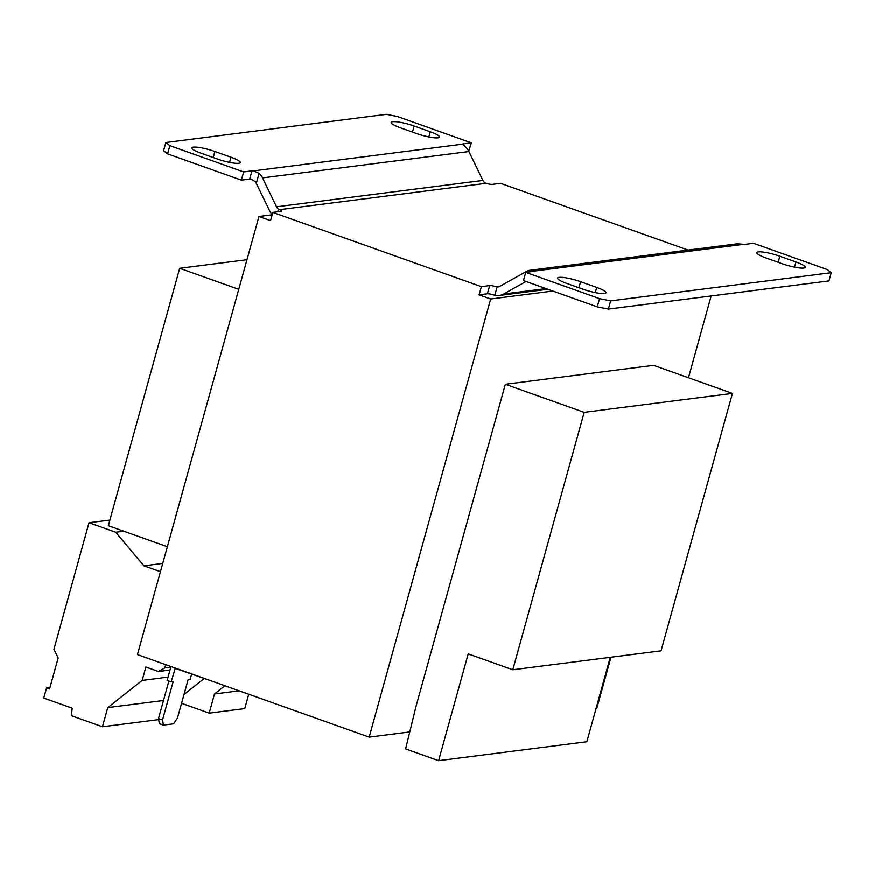 <?xml version="1.0" encoding="UTF-8"?>
<svg xmlns="http://www.w3.org/2000/svg" width="875" height="875" viewBox="0 0 875 875"><rect width="100%" height="100%" fill="white"/><g stroke="black" fill="none" stroke-linecap="round" stroke-linejoin="round"><path stroke-width="1.31" d="M272.169 214.791L258.978 216.475L137.463 654.62L369.173 737.155L409.773 731.97M596.181 708.148L596.892 708.061L610.98 657.245M272.245 214.517A14.427 13.136 -97.3 0 1 269.587 210.689L255.555 181.792L251.081 179.091A5.775 1.006 15.5 0 0 249.681 179.058L241.38 180.119L167.584 153.836L163.592 150.697L165.867 142.472L386.466 114.286L397.578 116.528L471.373 142.811L463.072 143.872A5.775 1.006 -164.5 0 0 462.547 144.123A5.775 1.006 -164.5 0 0 462.547 144.145L465.478 146.912A14.427 13.136 82.7 0 1 468.923 151.506L482.912 180.414L276.544 206.784A5.775 5.25 -97.3 0 0 278.523 209.081L279.595 209.661A5.775 1.006 -164.5 0 1 281.662 211.072A5.775 1.006 -164.5 0 1 281.138 211.323L272.836 212.384L481.381 286.672L479.095 294.886L487.397 293.825L489.683 285.611A5.775 1.006 -164.5 0 1 495.841 286.683L497.131 286.945L494.823 295.247L493.555 294.897A5.775 1.006 15.5 0 0 487.397 293.825M479.095 294.886L490.689 299.009L552.858 291.069M688.483 377.781L711.167 295.98M369.173 737.155L490.689 299.009M416.216 705.72L505.356 384.3L584.183 412.377L512.805 669.791L468.223 653.909L438.605 760.714L405.606 748.956L416.216 705.72M512.805 669.791L661.052 650.847L732.441 393.433L653.603 365.356L505.356 384.3M258.978 216.475L270.561 220.609L272.836 212.384M732.441 393.433L584.183 412.377M610.269 657.333L586.852 741.77L438.605 760.714M167.377 546.755L108.314 525.722L179.703 268.308L238.766 289.341M246.991 259.711L179.703 268.308M248.752 694.269L244.77 708.619L209.191 713.169L181.573 703.325M224.908 685.77L214.506 693.995L209.191 713.169M239.159 690.845L214.506 693.995M165.747 664.694L164.905 667.909L158.463 671.53L145.873 667.045L142.155 680.444L107.767 707.634L102.452 726.808L71.367 715.728L72.188 708.203L43.75 698.075L46.572 687.914L49.569 688.986L58.166 657.989L53.944 649.261L89.031 522.747L115.73 532.262L143.927 565.852L160.453 571.736M170.822 667.155L164.905 667.909M204.148 678.595L184.013 694.52M162.75 563.456L143.927 565.852M163.516 700.514L107.767 707.634M158.692 719.622L102.452 726.808M49.984 687.477L46.572 687.914M109.878 520.089L89.031 522.747M123.78 531.223L115.73 532.262M170.012 670.053L158.463 671.53M168.055 677.13L142.155 680.444M608.377 309.116L597.264 306.884L599.539 298.659L610.652 300.902L608.377 309.116L828.975 280.93L831.25 272.716L827.247 269.566L753.462 243.283L745.15 244.344A5.775 1.006 -164.5 0 1 743.761 244.311L737.483 243.797A14.427 13.136 -97.3 0 0 736.728 243.873L530.359 270.244A14.427 13.136 -97.3 0 0 525.973 271.698L499.909 286.344A5.775 5.25 82.7 0 1 497.131 286.945M482.912 180.414A5.775 5.25 -97.3 0 0 484.881 182.711L486.095 183.28A5.775 1.006 -164.5 0 0 492.253 184.352L500.555 183.291L688.089 250.086M481.381 286.672L489.683 285.611M597.264 306.884L523.469 280.591L525.744 272.377L599.539 298.659M546.033 288.63L503.639 294.055A14.427 13.136 82.7 0 1 499.253 295.509A14.427 13.136 82.7 0 1 494.823 295.247M503.639 294.055L525.995 281.498M530.677 271.753L531.114 270.167A14.427 13.136 -97.3 0 0 530.359 270.244M531.114 270.167L534.57 271.042A5.775 1.006 -164.5 0 1 534.57 271.064A5.775 1.006 -164.5 0 1 534.045 271.316L525.744 272.377M596.728 287.448A16.734 2.909 -164.5 0 1 605.97 292.797A16.734 2.909 -164.5 0 1 582.969 289.198L566.847 283.456A16.734 2.909 -164.5 0 1 557.594 278.108A16.734 2.909 -164.5 0 1 580.606 281.706L596.728 287.448L595.284 292.622M795.977 261.986A16.734 2.909 -164.5 0 1 805.219 267.334A16.734 2.909 -164.5 0 1 782.217 263.747L766.095 258.005A16.734 2.909 -164.5 0 1 756.842 252.645A16.734 2.909 -164.5 0 1 779.855 256.244L795.977 261.986L794.533 267.159M831.25 272.716L610.652 300.902M276.544 206.784L262.555 177.877A14.427 13.136 82.7 0 0 259.109 173.283L256.331 183.291M249.681 179.058L251.967 170.844A5.775 1.006 -164.5 0 1 253.356 170.877L259.109 173.283M231.022 157.194A16.734 2.909 -164.5 0 1 240.275 162.542A16.734 2.909 -164.5 0 1 217.262 158.944L201.152 153.202A16.734 2.909 -164.5 0 1 191.898 147.853A16.734 2.909 -164.5 0 1 214.9 151.452L231.022 157.194L229.589 162.367M430.27 131.731A16.734 2.909 -164.5 0 1 439.523 137.08A16.734 2.909 -164.5 0 1 416.511 133.492L400.4 127.75A16.734 2.909 -164.5 0 1 391.147 122.391A16.734 2.909 -164.5 0 1 414.148 125.989L430.27 131.731L428.837 136.905M165.867 142.472L169.87 145.622L167.584 153.836M251.967 170.844L243.666 171.905L169.87 145.622M468.705 151.08L471.373 142.811M241.38 180.119L243.666 171.905M191.614 674.133L190.138 679.47L188.114 679.722L177.483 718.069L173.589 723.844L163.395 725.145L159.37 723.712L158.506 718.539L162.542 719.972L173.173 681.636L171.161 681.888L175.23 668.358L212.789 681.45M162.542 719.972L163.395 725.145M214.167 681.942L212.734 681.658M171.03 666.586A5.195 4.725 -97.3 0 0 170.778 667.308L167.125 680.455L171.161 681.888M168.897 681.089L158.506 718.539M486.095 183.28L279.595 209.661M500.314 286.114L495.841 286.683M743.761 244.311L534.57 271.042M468.923 151.506L262.555 177.877M462.547 144.145L253.356 170.877M463.072 143.872L462.853 144.659M277.78 211.761L278.523 209.081M176.05 668.587L174.803 668.752M414.148 125.989L412.475 132.048M214.9 151.452L213.227 157.511M779.855 256.244L778.17 262.303M580.606 281.706L578.922 287.766M499.253 295.509L547.892 289.297"/></g></svg>

